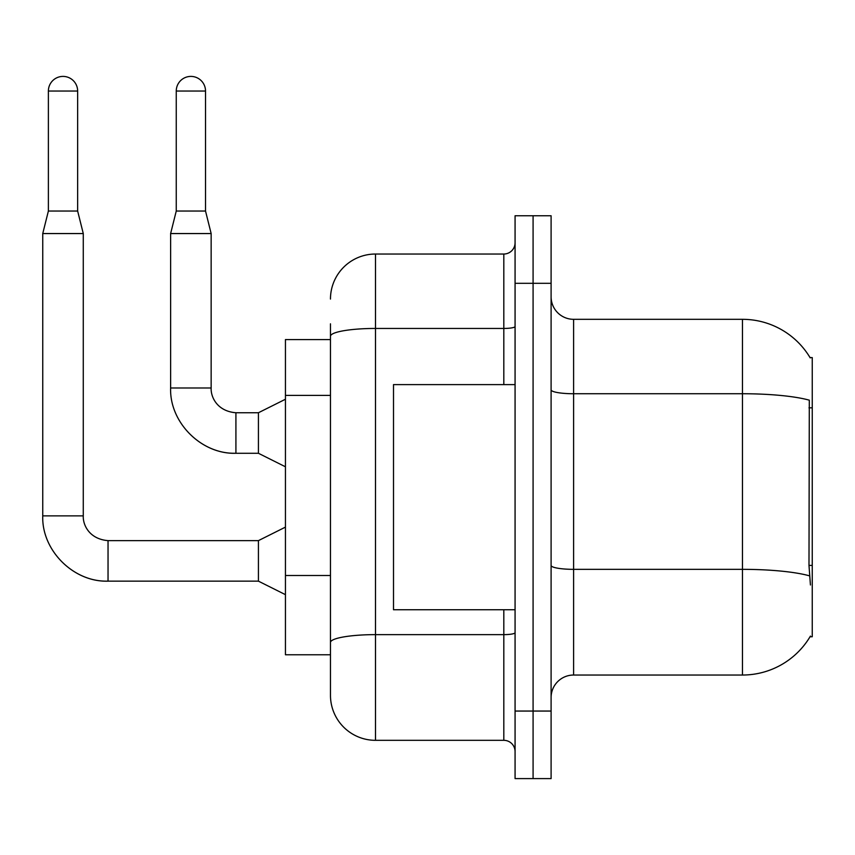 <?xml version="1.0" encoding="UTF-8"?>
<svg xmlns="http://www.w3.org/2000/svg" width="855" height="855" viewBox="0 0 855 855"><rect width="100%" height="100%" fill="white"/><g stroke="black" fill="none" stroke-linecap="round" stroke-linejoin="round"><path stroke-width="1.28" d="M810.433 584.98L808.99 565.422L809.311 400.183A78.799 13.68 180 0 0 742.461 393.738L742.461 319.321A78.799 78.799 0 0 1 810.209 357.882A78.799 78.799 0 0 0 742.461 319.321A78.799 78.799 0 0 1 810.038 357.593L812.25 357.593L812.25 636.761L810.038 636.761L810.433 636.088A78.799 78.799 0 0 1 742.461 675.033L573.609 675.033A22.508 22.508 0 0 0 551.101 697.541M330.468 339.585L285.442 339.585L285.442 654.77L330.468 654.77L330.468 695.297L330.468 339.585M533.082 711.05L533.082 778.595L551.101 778.595L551.101 711.05L533.082 711.05L533.082 778.595L515.073 778.595L515.073 711.05L533.082 711.05L533.082 283.304L533.082 711.05M515.073 711.05L515.073 215.759L533.082 215.759L533.082 283.304L533.082 215.759L551.101 215.759L551.101 711.05M810.038 357.593A78.799 78.799 0 0 0 742.461 319.321L573.609 319.321A22.508 22.508 0 0 1 551.101 296.813A22.508 22.508 0 0 0 573.609 319.321L573.609 675.033M330.468 299.058A45.026 45.026 0 0 1 375.495 254.031L375.495 740.323L503.819 740.323L503.819 609.743M375.495 254.031L503.819 254.031A11.254 11.254 0 0 0 515.073 242.777M330.468 379.641L330.468 323.831M330.468 650.27L330.468 591.265M515.073 751.577A11.254 11.254 0 0 0 503.819 740.323M375.495 740.323A45.026 45.026 0 0 1 330.468 695.297M77.645 211.035L48.382 211.035L48.382 91.036A14.631 14.631 0 0 1 63.014 76.405A14.631 14.631 0 0 1 77.645 91.036L77.645 211.035L83.277 233.554L83.277 515.864C82.785 524.863 89.294 539.142 108.04 540.627L108.04 581.111C73.573 582.383 41.521 550.331 42.75 515.864L42.75 233.554L83.277 233.554M285.442 594.663L258.424 581.154L258.424 540.627L285.442 527.118M205.521 211.035L176.258 211.035L176.258 91.036A14.631 14.631 0 0 1 190.889 76.405A14.631 14.631 0 0 1 205.521 91.036L205.521 211.035L211.153 233.554L211.153 387.988C210.661 396.987 217.17 411.266 235.916 412.751L235.916 453.236C201.449 454.507 169.397 422.456 170.626 387.988L170.626 233.554L211.153 233.554M285.442 466.787L258.424 453.278L258.424 412.751L285.442 399.242M515.073 384.611L393.503 384.611L393.503 609.743L515.073 609.743M812.25 565.422L808.99 565.422M812.25 407.824L808.99 407.824M330.468 395.395L285.442 395.395M330.468 575.501L285.442 575.501M742.461 675.033L742.461 393.738L573.609 393.738A22.508 3.912 0 0 1 551.101 389.827M809.546 575.853A78.799 13.68 180 0 0 742.461 569.345L573.609 569.345A22.508 3.912 -0 0 1 551.101 565.433M551.101 283.304L515.073 283.304M515.073 632.679A11.254 1.956 0 0 1 503.819 634.634L375.495 634.634A45.026 7.823 180 0 0 330.468 642.447M330.468 336.272A45.026 7.823 180 0 1 375.495 328.448L503.819 328.448L503.819 254.031M503.819 384.611L503.819 328.448A11.254 1.956 0 0 0 515.073 326.492M258.424 581.154L108.04 581.154C73.573 582.383 41.521 550.331 42.75 515.864C41.521 550.331 73.573 582.383 108.04 581.154C73.573 582.383 41.521 550.331 42.75 515.864L83.277 515.864C82.785 524.863 89.294 539.142 108.04 540.627C89.294 539.142 82.785 524.863 83.277 515.864C82.785 524.863 89.294 539.142 108.04 540.627C89.294 539.142 82.785 524.863 83.277 515.864M48.382 91.036L77.645 91.036M258.424 453.278L235.916 453.278C201.449 454.507 169.397 422.456 170.626 387.988C169.397 422.456 201.449 454.507 235.916 453.278C201.449 454.507 169.397 422.456 170.626 387.988L211.153 387.988C210.661 396.987 217.17 411.266 235.916 412.751C217.17 411.266 210.661 396.987 211.153 387.988C210.661 396.987 217.17 411.266 235.916 412.751L258.424 412.751M176.258 91.036L205.521 91.036M258.424 540.627L108.04 540.627M42.75 515.864C41.521 550.331 73.573 582.383 108.04 581.154M48.382 211.035L42.75 233.554M176.258 211.035L170.626 233.554"/></g></svg>
